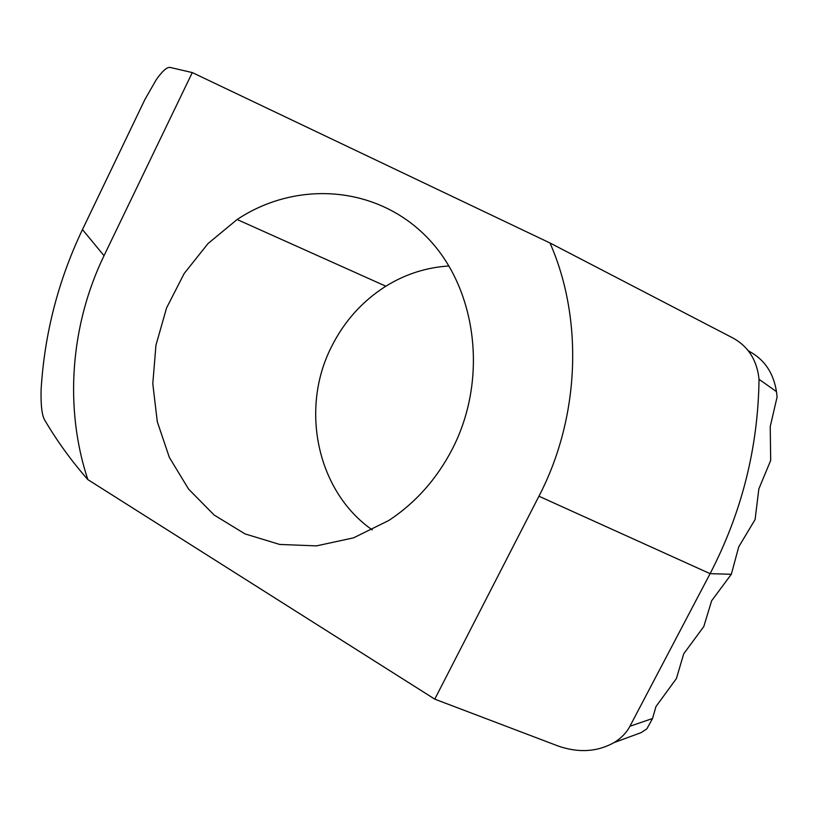 <?xml version="1.0" encoding="UTF-8"?>
<svg xmlns="http://www.w3.org/2000/svg" width="818" height="818" viewBox="0 0 818 818"><rect width="100%" height="100%" fill="white"/><g stroke="black" fill="none" stroke-linecap="round" stroke-linejoin="round"><path stroke-width="1.23" d="M538.939 496.229L434.767 699.145L558.326 746.088C578.715 753.102 597.304 751.926 614.103 742.57C621.138 738.286 626.414 732.846 629.921 726.261L710.096 573.663C741.783 512.569 758.102 447.783 759.032 379.307C756.906 359.204 747.335 344.981 730.321 336.658L550.003 242.997C583.571 319.317 579.89 417.517 538.939 496.229L710.096 573.663L731.333 574.267L711.64 600.76L703.797 626.557L683.705 653.827L676.414 678.551L655.944 706.578L652.539 718.511L646.885 728.828L641.128 732.631L622.651 739.431M550.003 242.997L192.291 72.577L169.98 67.403C166.841 67.066 162.271 71.166 156.258 79.704L144.919 99.489L82.465 229.582C58.323 280.247 44.53 333.56 41.105 389.532C40.695 405.83 42.035 416.26 45.123 420.8C57.444 441.618 71.687 461.219 87.843 479.604C64.06 407.875 70.45 325.094 104.029 255.697L192.291 72.577M87.843 479.604L434.767 699.145M452.61 448.489C489 377.292 476.199 285.727 425.309 235.584C374.542 185.093 295.513 180.696 237.118 219.51L208.058 243.519L184.214 273.457L166.586 307.885L155.952 345.206L152.792 383.734L157.291 421.72L169.346 457.405L188.549 489.041L214.112 515.013L244.96 533.878L279.654 544.44L316.484 545.882L353.509 537.855L388.652 520.555C415.626 502.855 436.945 478.837 452.61 448.489M747.407 349.92L749.237 351.341C764.411 359.491 773.48 372.906 776.466 391.607L777.1 396.955L770.239 426.526L770.679 460.473L758.848 488.898L755.086 519.563L738.736 546.833L731.333 574.267M372.282 529.921C316.832 491.321 299.725 408.356 331.73 346.3C344.45 321.075 362.486 301.044 385.84 286.218C405.38 274.122 426.444 267.374 449 265.973M759.032 379.307L776.466 391.607M629.921 726.261L652.539 718.511M104.029 255.697L82.465 229.582M614.103 742.57L641.128 732.631M385.84 286.218L237.118 219.51"/></g></svg>
